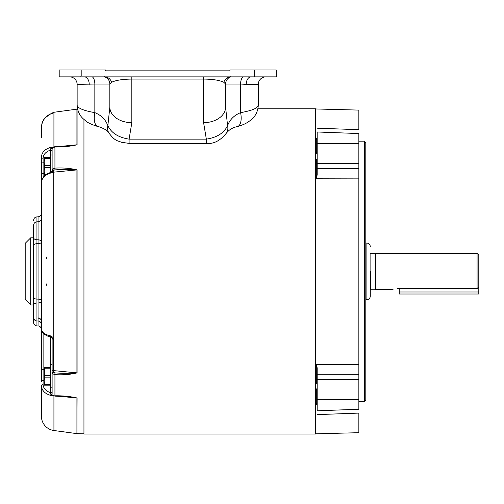 <?xml version="1.0" encoding="UTF-8"?>
<svg xmlns="http://www.w3.org/2000/svg" width="504" height="504" viewBox="0 0 504 504"><rect width="100%" height="100%" fill="white"/><g stroke="black" fill="none" stroke-linecap="round" stroke-linejoin="round"><path stroke-width="0.76" d="M30.7 237.825L30.7 304.964L25.2 299.464L25.2 243.325L30.7 237.825L33.592 237.825L33.592 297.335A3.471 1.764 0 0 0 36.943 299.099L38.052 299.099L38.052 243.69L36.943 243.69L36.943 239.784L38.052 239.791L38.052 216.833C40.099 216.575 41.215 215.416 41.404 213.362M254.243 76.003L230.801 76.003L230.801 76.873L104.63 76.873L104.63 76.003L81.188 76.003L81.188 69.987L105.5 69.987L105.5 70.85L229.931 70.85L229.408 70.85L229.931 70.85L229.931 69.987L254.243 69.987L254.243 76.003L276.23 76.003L276.23 76.873L251.061 76.873A7.522 4.857 -90 0 0 246.204 84.395L240.591 84.029L240.591 112.638C251.861 110.647 257.764 108.203 258.294 105.305L258.294 84.395L258.294 105.305C257.733 113.854 253.512 117.47 252.554 118.472L249.675 120.941C246.324 123.121 245.454 124.11 237.384 126.611L237.384 126.611C233.037 127.411 229.465 129.465 226.668 132.785L226.668 132.785C220.387 140.692 213.608 144.226 206.338 143.382L129.093 143.382L129.093 139.142C118.383 137.472 111.302 132.968 107.856 125.628C105.563 119.574 101.222 115.24 94.84 112.638L94.84 84.029L77.137 84.395L77.137 105.305L77.137 84.395A7.522 7.522 0 0 0 69.615 76.873A7.522 7.522 0 0 1 77.137 84.395M77.137 90.008L77.137 105.305C77.654 108.19 83.551 110.634 94.84 112.638A14.471 6.785 -74.9 0 0 98.047 126.611L98.047 126.611C99.786 126.869 102.362 127.947 105.79 129.83L108.763 132.785A14.471 11.359 150.4 0 0 108.763 132.791M254.526 76.003L254.526 76.873L253.046 76.873M81.188 69.987L59.195 69.987L59.195 76.873L84.37 76.873A7.522 4.857 -90 0 1 89.227 84.395M276.23 76.003L276.23 69.987L254.243 69.987M230.801 76.873A7.522 7.213 -90 0 0 223.864 82.328L225.59 84.029L240.591 84.029A7.522 3.623 90 0 1 243.098 76.873L230.801 76.873A7.522 7.522 0 0 0 225.59 84.029L225.59 107.119L227.569 125.628C229.868 119.568 234.209 115.24 240.591 112.638A14.471 6.785 74.9 0 1 237.384 126.611M243.098 76.873L251.061 76.873M258.294 84.395A7.522 7.522 0 0 1 265.816 76.873A7.522 7.522 0 0 0 258.294 84.395L246.204 84.395M84.37 76.873L104.63 76.873A7.522 7.522 0 0 1 109.84 84.029L109.84 107.119L107.856 125.628A14.471 11.359 150.4 0 0 108.763 132.785C115.366 141.744 117.753 140.458 121.294 142.254L129.093 143.382M81.188 76.003L59.195 76.003M225.59 107.119A21.993 15.548 180 0 1 203.597 122.667L206.338 139.142C217.016 137.491 224.097 132.987 227.569 125.628A14.471 11.359 29.6 0 1 226.668 132.785M104.63 76.873A7.522 7.213 -90 0 1 111.56 82.328L109.84 84.029L109.84 107.119A21.993 15.548 180 0 0 131.834 122.667L129.093 139.142L206.338 139.142L206.338 143.382M131.834 76.873L131.834 79.078C122.447 79.172 115.693 80.262 111.56 82.328M223.864 82.328C219.738 80.262 212.984 79.172 203.597 79.078L203.597 76.873M364.354 141.17L365.803 142.619L365.803 400.17L364.354 401.619L364.354 141.17L358.854 141.17M358.854 133.925L358.854 408.864M317.186 414.616L358.854 413.091L358.854 432.69L315.447 433.831M317.186 404.403L316.298 404.429L317.186 403.106M317.186 390.468L316.317 388.924L317.186 388.899M317.186 383.481L316.317 383.487L317.186 383.116M358.854 374.315L317.186 374.195L317.186 367.901L316.298 364.556L358.854 364.65M315.447 108.958L358.854 110.093L358.854 129.685L317.186 128.192M358.854 162.811L358.854 151.175M358.854 379.354L317.186 379.323L317.186 399.332L358.854 399.426L358.854 391.608M358.854 178.139L316.298 178.233L317.186 174.888L317.186 168.594L358.854 168.475M317.186 159.673L316.317 159.302L317.186 159.308M317.186 153.89L316.317 153.865L317.186 152.321M317.186 139.684L316.298 138.354L317.186 138.386M358.854 409.235L317.186 410.804L317.186 410.376M317.186 399.332L317.186 410.804M317.186 374.195L317.186 379.323M358.854 163.435L317.186 163.466L317.186 174.888M358.854 143.363L317.186 143.457L317.186 163.466M358.854 133.554L317.186 131.985L317.186 143.457M317.186 132.413L317.186 131.985M52.114 387.809L52.114 364.72L50.665 364.72L50.665 387.809L52.114 387.809M50.665 375.379L44.68 375.379L44.157 371.801L44.157 376.261L44.68 368.216L50.665 368.216M44.68 375.379L44.68 377.143L50.665 377.143M50.665 367.334L44.157 367.334L44.157 371.801M44.68 367.334L44.68 368.216M50.665 384.313L44.68 384.313L44.157 380.728L44.68 377.143M44.68 384.313L44.68 385.195L50.665 385.195M44.157 376.261L44.157 385.195L44.68 385.195M53.928 395.949L53.928 430.517A14.471 14.471 0 0 1 41.404 416.178L41.404 385.768A1.739 1.228 0 0 1 43.111 384.539L43.111 380.583L44.157 380.57M42.097 388.949L42.985 390.499M36.943 325.918L38.052 325.956L38.052 302.998A3.471 2.136 180 0 0 41.404 300.863A3.471 1.764 0 0 0 38.052 299.099L38.052 302.998L36.943 303.005L36.943 243.69A3.471 1.764 180 0 0 33.592 245.454L33.592 317.507A3.471 3.471 0 0 0 36.943 320.979L36.943 325.918A3.471 3.471 0 0 1 33.592 322.447L33.592 305.147A3.471 2.142 180 0 1 36.943 303.005L36.943 320.979L38.052 321.017A3.471 3.471 0 0 1 41.404 324.488M38.052 325.956A3.471 3.471 0 0 1 41.404 329.427M59.088 146.532L76.923 144.805L76.923 109.154A1.449 1.449 0 0 1 77.081 109.141L77.566 109.129M53.411 170.887L52.114 170.698L51.427 172.211A1.449 0.347 -131.3 0 1 51.843 172.45L53.764 170.239L54.942 169.905C62.647 169.319 69.974 169.319 76.923 169.911L53.928 172.129L51.137 172.91C45.083 174.642 41.838 177.874 41.404 182.618L41.404 329.156C41.832 332.445 45.02 334.719 50.967 335.979L53.304 339.198A1.449 0.617 180 0 1 52.114 338.587L52.114 369.697A1.449 0.901 0 0 0 53.304 370.585L76.923 372.878A1.449 0.907 0 0 0 77.081 372.884C70.34 374.529 62.956 375.127 54.93 374.674L52.636 373.76A1.449 0.598 -37 0 1 53.764 372.55L53.304 370.585L53.304 339.198M54.942 372.884L53.764 372.55L53.764 170.239A1.449 0.598 -143 0 1 52.636 169.029L54.93 168.116C62.975 167.668 70.352 168.26 77.081 169.905A1.449 0.907 180 0 0 76.923 169.911L76.923 372.878C69.955 373.47 62.628 373.47 54.942 372.884L54.93 395.785C62.975 395.697 70.352 396.434 77.081 397.99A1.449 1.128 180 0 1 76.923 397.984L59.088 396.257M53.928 146.84L53.928 112.272L53.575 112.846L49.694 114.383C44.491 117.022 41.731 121.407 41.404 127.537L41.404 137.573M41.404 186.146L41.404 174.699L41.404 186.146M41.404 222.781L41.404 189.334M41.404 368.084L41.404 381.811A1.739 1.228 180 0 1 43.111 380.583L43.111 369.388A1.739 1.304 180 0 1 41.404 368.084L41.404 326.491M41.404 160.978L41.404 174.699A1.739 1.304 180 0 1 43.111 173.401L43.111 162.206A1.739 1.228 180 0 1 41.404 160.978L41.404 157.021C41.838 152.151 45.083 148.894 51.137 147.262L53.928 147.029M43.76 119.574L41.939 123.619L41.404 127.531L41.58 125.269M42.046 123.266L42.254 122.636M43.653 119.75L46.513 116.443M53.21 113.035L53.575 112.852M53.928 395.76L51.137 395.527C45.083 393.889 41.838 390.638 41.404 385.768M46.822 256.927L46.614 258.854L46.822 256.927M46.614 283.935L46.822 285.863L46.614 283.935M44.157 162.219L43.111 162.206L43.111 158.25A1.739 1.228 180 0 1 41.404 157.021M41.404 241.926A3.471 2.136 0 0 0 38.052 239.791L38.052 243.69A3.471 1.764 180 0 0 41.404 241.926M53.411 147.445L51.843 147.338A1.449 0.926 -71.7 0 0 51.427 147.968L51.717 148.63A1.449 1.084 -69 0 1 52.51 147.388M43.111 158.25C43.312 154.526 45.744 151.817 50.406 150.129L51.137 147.262L51.427 147.968M49.694 114.383L44.768 118.207L42.632 121.678L41.561 125.414M53.575 112.846A1.739 1.732 180 0 0 52.8 113.18M53.411 395.344L51.843 395.451A1.449 0.926 -108.3 0 1 51.427 394.821L51.137 395.527L50.406 392.66C45.744 390.972 43.312 388.263 43.111 384.539M50.406 336.565L50.967 335.979L52.114 338.587M51.427 172.211L51.137 172.91L50.854 172.362L51.723 171.788A1.739 1.739 0 0 1 50.854 172.362C44.969 174.352 41.819 177.767 41.404 182.618M70.207 145.832L76.923 144.805A1.449 1.128 0 0 1 77.081 144.799L77.081 109.141M50.854 148.636L52.114 148.875M52.636 147.848A1.449 1.052 -127 0 1 52.951 147.332L52.114 148.831L52.636 147.848L54.93 147.004C62.672 147.118 70.05 146.38 77.081 144.799M52.114 151.357A1.739 1.228 -0 0 0 50.406 150.129L50.406 157.595M52.114 393.914L50.854 394.153M50.406 385.195L50.406 392.66A1.739 1.228 180 0 0 52.114 391.432M52.51 395.401A1.449 1.084 -111 0 1 51.717 394.153L51.427 394.821M52.636 394.941L52.951 395.457A1.449 1.052 -53 0 1 52.636 394.941L54.923 396.119L70.497 396.982L76.923 397.984L76.923 433.635L77.081 397.99M52.114 336.735L52.114 364.72M52.636 169.029L51.717 171.795A1.449 0.34 -140.5 0 1 52.51 172.059M52.114 148.831L52.114 170.447L53.43 170.743M52.114 369.697L52.114 372.343L53.43 372.046M52.114 393.958L52.114 372.343L52.636 373.76M38.052 216.833L36.943 216.871L36.943 221.81C34.902 222.075 33.781 223.234 33.592 225.282L33.592 237.642A3.471 2.142 0 0 0 36.943 239.784L36.943 221.81L38.052 221.773C40.099 221.508 41.215 220.355 41.404 218.301M33.592 245.454L33.592 228.388M33.592 227.43C33.592 218.081 33.592 218.081 33.592 227.43M399.218 288.647L399.218 294.021L478.8 294.021L478.8 255.043L477.061 253.31L375.449 253.31L375.449 289.479L391.766 289.479M52.114 171.839L52.114 154.98L50.665 154.98L50.665 172.418M50.665 165.646L44.68 165.646L44.157 162.061L44.157 170.988L44.68 167.404L50.665 167.404M44.68 165.646L44.68 167.404M50.665 157.595L44.157 157.595L44.157 162.061L44.68 158.477L50.665 158.477M44.68 157.595L44.68 158.477M46.097 174.573L44.68 174.573L44.157 170.988L44.157 175.455L44.963 175.455M44.68 174.573L44.68 175.455M83.948 119.48L83.948 434.013L315.447 434.013L315.447 108.776L257.941 108.776M370.283 271.391L370.283 296.251L370.283 271.391M397.196 288.647C390.191 289.554 390.191 289.554 397.196 288.647L477.061 288.647L477.061 253.31M393.334 289.076L392.181 289.359M477.061 288.647L478.8 286.82M92.327 76.873A7.522 3.623 -90 0 1 94.84 84.029L109.84 84.029M80.898 76.003L80.898 76.873M203.597 122.667L203.597 79.078L131.834 79.078L131.834 122.667M316.298 404.429L316.317 388.924M316.317 383.487L316.298 364.556M316.298 178.233L316.317 159.302M316.317 153.865L316.298 138.354M44.157 173.389L43.111 173.401L43.111 177.477M77.081 372.884L77.081 169.905M44.157 369.401L43.111 369.388L43.111 333.113M50.406 367.334L50.406 336.842M70.491 145.807L54.923 146.67L54.942 169.905M399.218 291.999L478.8 291.999M365.803 299.748L366.874 299.723L366.874 243.06C368.947 243.3 370.081 244.459 370.283 246.538M375.449 253.537L370.862 253.537L370.862 289.252L370.283 289.825M33.592 304.964L30.7 304.964M77.137 105.305C77.679 113.828 81.925 117.501 82.99 118.585L85.863 121.023C87.564 122.699 91.627 124.564 98.047 126.611M364.354 401.619L358.854 401.619M77.081 433.648L83.948 433.831M53.928 112.272L76.923 109.154M53.575 112.323L49.688 114.377L52.844 113.167M46.355 116.569L44.938 118.012M53.928 430.517L76.923 433.635M41.404 329.156C40.969 332.653 46.885 336.552 50.746 336.918L52.019 338.045M40.534 319.089L38.084 317.917C40.112 318.194 41.221 319.347 41.404 321.388L41.12 320.008M36.943 216.871C34.902 217.136 33.781 218.295 33.592 220.343M54.923 146.67L52.951 147.332M52.951 395.457L54.923 396.119M375.449 289.252L370.862 289.252M366.874 243.06L365.803 243.041M366.874 299.723C368.947 299.489 370.081 298.33 370.283 296.251M370.862 253.537L370.283 252.958"/></g></svg>
